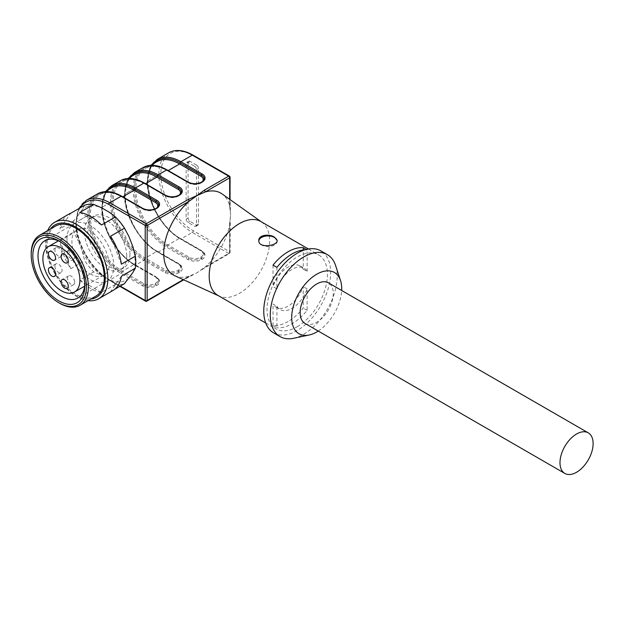 <?xml version="1.0" encoding="UTF-8"?>
<svg xmlns="http://www.w3.org/2000/svg" width="624" height="624" viewBox="0 0 624 624"><rect width="100%" height="100%" fill="white"/><g stroke="black" fill="none" stroke-linecap="round" stroke-linejoin="round"><path stroke-width="0.47" stroke-dasharray="3.12 2.34" d="M129.94 254.171A29.858 17.238 -120 0 0 116.906 224.125A29.858 17.238 -120 0 0 93.904 216.122A29.858 17.238 -120 0 0 93.896 250.598A29.858 17.238 -120 0 0 123.755 267.836A29.858 17.238 -120 0 0 129.94 254.171M318.24 331.055A35.373 20.42 120 0 0 341.671 290.48M304.996 323.411A23.423 13.525 120 0 0 328.419 309.878A23.423 13.525 120 0 0 328.419 282.828M218.041 295.48A42.721 24.664 120 0 0 219.235 296.096A42.721 24.664 120 0 0 239.405 293.366A42.721 24.664 120 0 0 266.986 256.776A42.721 24.664 120 0 0 261.893 222.214A42.721 24.664 120 0 0 260.762 221.489M288.124 321.493A42.721 24.664 -60 0 1 273.016 325.541L276.916 327.787L276.916 306.314L273.016 304.06A23.884 13.79 120 0 0 276.182 307.297A23.884 13.79 120 0 0 303.225 286.619L303.225 308.1A42.721 24.664 -60 0 1 288.124 321.493M276.916 306.314A23.884 13.79 120 0 0 280.075 309.551A23.884 13.79 120 0 0 307.125 288.873L307.125 310.346A42.721 24.664 -60 0 1 292.024 323.747A42.721 24.664 -60 0 1 276.916 327.787M297.219 326.742A42.721 24.664 120 0 0 325.127 289.099A42.721 24.664 120 0 0 318.575 254.865A42.721 24.664 120 0 0 275.855 279.529A42.721 24.664 120 0 0 275.855 328.856A42.721 24.664 120 0 0 297.219 326.742M307.125 310.346L303.225 308.1M304.73 249.881A42.721 24.664 -60 0 1 307.125 249.935L306.275 249.444M128.809 177.934L124.472 194.532A0.92 0.53 0 0 0 124.745 194.922A46.394 26.785 60 0 1 130.221 177.122A46.387 26.777 -120 0 0 124.745 194.906A0.92 0.53 180 0 1 124.472 194.532A0.92 0.53 0 0 1 124.745 194.173L133.193 189.283L124.745 194.173A47.307 27.308 60 0 0 158.192 252.104A0.92 0.53 -60 0 1 157.544 251.729A46.394 26.785 60 0 1 124.745 194.922L124.745 194.922A46.387 26.777 -120 0 0 157.544 251.729A46.394 26.785 60 0 1 157.544 251.729A0.92 0.53 120 0 0 157.357 251.316C129.293 237.081 114.309 182.894 134.16 174.845A45.474 26.255 -120 0 0 127.195 211.286A45.474 26.255 -120 0 0 156.897 251.355L178.082 263.585A8.174 4.719 180 0 1 178.082 270.262L177.949 270.332A8.174 4.719 180 0 1 166.382 270.332L145.205 258.11A0.92 0.53 120 0 0 144.557 259.233L144.55 259.233A46.387 26.777 60 0 1 111.751 202.418L111.751 202.402A46.394 26.785 -120 0 0 144.55 259.233A0.92 0.53 -60 0 1 143.902 260.356L165.087 272.587A10.015 5.78 0 0 0 179.244 272.587L179.377 272.509A10.015 5.78 0 0 0 179.377 264.334L158.192 252.104L166.639 247.229L187.824 259.459A10.015 5.78 0 0 0 201.981 259.459L202.114 259.381A10.015 5.78 0 0 0 202.114 251.207L180.929 238.976L192.301 232.417L228.68 253.422L204.22 267.548L197.176 272.735L205.195 266.986A47.315 27.316 120 0 0 229.655 224.609L230.63 214.789L229.655 206.099A47.315 27.316 120 0 0 222.082 193.931M174.845 275.761A47.315 27.316 120 0 0 189.158 276.237L197.176 272.735L188.183 276.799L146.18 301.049L109.801 280.043L121.165 273.484A0.92 0.53 120 0 0 121.813 272.36A46.394 26.785 -120 0 1 89.014 215.545A0.92 0.53 0 0 0 87.719 215.545A47.307 27.308 -120 0 0 121.165 273.484L142.35 285.714A10.015 5.78 0 0 0 156.507 285.714A0.92 0.53 60 0 1 155.86 284.591A9.095 5.249 180 0 1 142.997 284.591L121.813 272.36A46.387 26.777 60 0 1 89.014 215.545L89.014 215.53A46.387 26.777 60 0 1 121.813 196.599A46.394 26.785 -120 0 0 89.014 215.53A0.92 0.53 180 0 0 87.719 215.53L76.346 222.113L87.719 215.53A47.307 27.308 -120 0 1 97.516 193.877M201.981 259.459A0.92 0.53 60 0 1 201.334 258.336A9.095 5.249 180 0 1 188.471 258.336L167.287 246.106A46.387 26.777 60 0 1 134.488 189.29L134.488 189.283A46.387 26.777 60 0 1 167.287 170.344A46.394 26.785 -120 0 0 134.488 189.283A0.92 0.53 0 0 0 133.193 189.283A47.307 27.308 -120 0 1 142.99 167.622M273.562 332.834A47.315 27.316 120 0 0 297.219 330.494A47.315 27.316 120 0 0 328.123 288.803A47.315 27.316 120 0 0 320.876 250.887M293.576 338.278A47.315 27.316 120 0 0 303.716 334.246A47.315 27.316 120 0 0 335.595 265.504M196.529 165.095L190.031 161.343A2.753 1.591 -120 0 0 188.651 161.21A2.753 1.591 -120 0 0 188.081 162.466L188.081 217.979A2.753 1.591 -120 0 0 190.031 221.356L196.529 225.108A2.753 1.591 -120 0 0 197.902 225.241A2.753 1.591 -120 0 0 198.479 223.977L198.479 168.472A2.753 1.591 -120 0 0 196.529 165.095L194.579 166.218A2.753 1.591 60 0 1 196.529 169.595L196.529 225.108A2.753 1.591 60 0 1 195.959 226.364A2.753 1.591 60 0 1 194.579 226.231L188.081 222.479A2.753 1.591 60 0 1 186.131 219.102L186.131 163.597A2.753 1.591 60 0 1 186.701 162.334A2.753 1.591 60 0 1 188.081 162.466L194.579 166.218M229.655 204.968L230.63 214.789L229.655 223.486A1.381 0.796 180 0 1 230.061 224.047A1.381 0.796 180 0 1 229.655 224.609L229.655 252.86A1.381 0.796 60 0 1 229.375 253.492A1.381 0.796 60 0 1 228.68 253.422A1.381 0.796 -60 0 0 229.655 251.729L193.276 230.724A45.926 26.512 60 0 1 160.797 174.478L160.797 174.463A45.926 26.512 60 0 1 193.276 155.711L229.655 176.725L229.655 204.968A1.381 0.796 -0 0 1 230.061 205.538A1.381 0.796 -0 0 1 229.655 206.099L229.655 199.313M188.183 276.799A1.381 0.796 -120 0 0 188.877 276.869A1.381 0.796 -120 0 0 189.158 276.237L183.284 279.63M229.655 223.486L229.655 251.729A1.381 0.796 180 0 1 230.061 252.299A1.381 0.796 180 0 1 229.655 252.86L205.195 266.986A1.381 0.796 60 0 1 204.906 267.61A1.381 0.796 60 0 1 204.22 267.548M273.016 325.541L273.016 304.06M307.125 288.873L303.225 286.619M276.916 267.376L276.916 288.85L273.016 286.603A23.884 13.79 -60 0 1 300.066 265.925A23.884 13.79 -60 0 1 303.225 269.162L303.225 249.998M273.016 265.122L273.016 286.603M276.916 288.85A23.884 13.79 -60 0 1 303.966 268.18A23.884 13.79 -60 0 1 307.125 271.417L303.225 269.162M307.125 271.417L307.125 249.935M277.15 240.841A9.188 5.304 180 0 1 277.173 241.231A9.188 5.304 180 0 1 274.482 244.982A9.188 5.304 180 0 1 264.467 246.129A9.188 5.304 180 0 1 258.796 241.231A9.188 5.304 180 0 1 258.82 240.895M88.07 300.643A44.101 25.459 60 0 1 65.824 288.038A44.101 25.459 60 0 1 47.65 230.63M50.341 229.07A41.707 24.079 -120 0 0 54.842 273.148A41.707 24.079 -120 0 0 90.769 299.083M109.496 212.363A41.707 24.079 60 0 1 128.942 236.551M78.304 215.147L73.866 220.646A44.101 25.459 -120 0 0 73.866 232.697L78.304 241.075A41.707 24.079 60 0 1 78.304 215.147L82.22 209.578A41.707 24.079 60 0 1 101.665 207.839M128.942 278.132A41.707 24.079 60 0 1 109.496 279.872L115.456 284.443A44.101 25.459 -120 0 0 124.496 283.631M132.857 246.644A41.707 24.079 60 0 1 132.857 272.563M84.716 205.21L82.22 209.578M82.22 251.168L84.716 260.66A44.101 25.459 -120 0 0 93.756 271.908L101.665 275.348A41.707 24.079 60 0 1 82.22 251.168L78.304 241.075M59.779 303.303A40.42 23.338 60 0 1 31.2 253.796M95.909 296.119A40.42 23.338 60 0 1 75.699 294.115A40.42 23.338 60 0 1 49.288 258.492A40.42 23.338 60 0 1 55.489 226.099M70.746 268.726L59.896 240.763A44.101 25.459 -120 0 0 70.746 268.726L84.716 260.66M59.896 240.763L73.866 232.697M109.496 279.872L101.665 275.348M115.456 284.443L101.494 292.5L79.786 279.973L93.756 271.908M79.786 279.973A44.101 25.459 -120 0 0 101.494 292.5M121.384 276.26L110.534 291.697L114.652 289.318M110.534 291.697A44.101 25.459 -120 0 0 112.687 290.675M110.534 236.239L121.384 264.202M79.786 212.464L101.494 224.991M73.866 220.646L59.896 228.704L70.746 213.268M68.593 214.289A44.101 25.459 -120 0 0 59.896 228.704M66.994 239.132A33.072 19.094 60 0 1 73.85 223.993A33.072 19.094 60 0 1 106.922 243.087A33.072 19.094 60 0 1 106.922 281.276A33.072 19.094 60 0 1 90.379 279.638A33.072 19.094 60 0 1 66.994 239.132M84.763 284.302A33.072 19.094 -120 0 0 84.794 282.859A33.072 19.094 -120 0 0 61.409 242.354A33.072 19.094 -120 0 0 60.146 241.667M61.409 242.354L58.812 240.856L61.409 242.354M126.695 256.043A29.858 17.238 60 0 1 120.51 269.716A29.858 17.238 60 0 1 90.652 252.478A29.858 17.238 60 0 1 90.652 218.002A29.858 17.238 60 0 1 113.662 225.997A29.858 17.238 60 0 1 126.695 256.043M90.379 274.006C95.464 276.853 99.824 277.282 103.467 275.301C121.165 266.963 93.389 218.821 77.298 229.952C65.497 235.365 74.482 265.793 90.379 274.006M62.057 254.171A5.054 2.917 60 0 1 61.012 256.48A5.054 2.917 60 0 1 55.957 253.562A5.054 2.917 60 0 1 55.957 247.728A5.054 2.917 60 0 1 59.849 249.085A5.054 2.917 60 0 1 62.057 254.171M54.912 266.167A5.054 2.917 -120 0 0 57.112 271.253A5.054 2.917 -120 0 0 61.012 272.61A5.054 2.917 -120 0 0 61.784 268.562A5.054 2.917 -120 0 0 58.484 264.108A5.054 2.917 -120 0 0 55.957 263.858A5.054 2.917 -120 0 0 54.912 266.167M74.724 282.298A5.054 2.917 60 0 1 73.679 284.614A5.054 2.917 60 0 1 68.624 281.697A5.054 2.917 60 0 1 68.624 275.863A5.054 2.917 60 0 1 72.517 277.212A5.054 2.917 60 0 1 74.724 282.298M74.724 256.792A5.054 2.917 60 0 1 73.679 259.108A5.054 2.917 60 0 1 68.624 256.191A5.054 2.917 60 0 1 68.624 250.357A5.054 2.917 60 0 1 72.517 251.706A5.054 2.917 60 0 1 74.724 256.792M80.122 207.862A45.926 26.512 -120 0 0 76.346 223.22A45.926 26.512 -120 0 0 108.826 279.482L120.253 286.081M108.826 279.482A1.381 0.796 120 0 0 109.106 280.114A1.381 0.796 120 0 0 109.801 280.043A47.307 27.308 60 0 1 76.346 222.113A1.381 0.796 0 0 0 75.941 222.659A1.381 0.796 0 0 0 76.346 223.22L76.346 223.236A1.381 0.796 180 0 1 75.941 222.674A1.381 0.796 180 0 1 76.346 222.113L76.346 222.097A47.307 27.308 60 0 1 86.143 200.444M178.082 263.585A0.92 0.53 -60 0 1 178.534 263.539L157.357 251.316A0.92 0.53 120 0 0 156.897 251.355L145.205 258.11A45.474 26.255 60 0 1 115.502 218.033A45.474 26.255 60 0 1 122.468 181.592A45.474 26.255 60 0 1 145.205 183.846A0.92 0.53 -60 0 1 144.557 183.472A46.394 26.785 -120 0 0 144.55 183.472A46.394 26.785 -120 0 0 111.751 202.402A46.387 26.777 60 0 1 144.55 183.472A0.92 0.53 120 0 0 144.362 183.05M121.82 272.36A0.92 0.53 -60 0 1 122.468 271.237A45.474 26.255 60 0 1 92.765 231.161A45.474 26.255 60 0 1 99.731 194.719C105.651 191.357 113.077 192.122 122.015 197.02A0.92 0.53 120 0 1 121.82 196.599A46.394 26.785 -120 0 0 121.813 196.599A0.92 0.53 -60 0 0 121.625 196.178M105.089 191.63L99.731 194.719A45.474 26.255 60 0 1 122.468 196.973L122.741 196.817M142.81 208.408A0.92 0.53 -60 0 1 142.997 208.829A0.92 0.53 120 0 0 143.192 209.243L122.015 197.02A0.92 0.53 120 0 0 122.468 196.973L143.645 209.204A8.174 4.719 0 0 0 155.212 209.204L155.345 209.126A8.174 4.719 0 0 0 156.913 207.854M102.008 208.034L102.008 208.049A46.387 26.777 -120 0 0 134.807 264.857A46.394 26.785 60 0 1 134.807 264.857A46.394 26.785 60 0 1 102.008 208.049A0.92 0.53 180 0 1 101.735 207.675A0.92 0.53 0 0 0 102.008 208.034A46.394 26.785 60 0 1 107.484 190.25A46.387 26.777 -120 0 0 102.008 208.034M155.345 276.713A8.174 4.719 180 0 1 155.345 283.39L155.212 283.46A8.174 4.719 180 0 1 143.645 283.46L122.468 271.237L134.168 264.482L155.345 276.713A0.92 0.53 -60 0 1 155.797 276.666L134.62 264.436C106.556 250.208 91.572 196.022 111.423 187.972A45.474 26.255 -120 0 0 104.458 224.414A45.474 26.255 -120 0 0 134.168 264.482A0.92 0.53 -60 0 1 134.815 264.857A0.92 0.53 120 0 0 135.455 265.231L143.902 260.356A47.307 27.308 -120 0 1 110.456 202.418L102.008 207.293L110.456 202.418A0.92 0.53 180 0 1 111.751 202.418A0.92 0.53 0 0 0 110.456 202.402A47.307 27.308 -120 0 1 120.253 180.749M167.294 246.106A0.92 0.53 -60 0 1 167.942 244.982A45.474 26.255 60 0 1 138.239 204.906A45.474 26.255 60 0 1 145.205 168.472C151.117 165.103 158.551 165.867 167.482 170.765A0.92 0.53 120 0 1 167.294 170.344A46.394 26.785 -120 0 0 167.287 170.344A0.92 0.53 -60 0 0 167.099 169.923M134.488 189.29A46.394 26.785 -120 0 0 167.287 246.106A0.92 0.53 -60 0 1 166.639 247.229A47.307 27.308 -120 0 1 133.193 189.29A0.92 0.53 0 0 1 134.488 189.29M150.563 165.376L145.205 168.472A45.474 26.255 60 0 1 167.942 170.719L168.215 170.563M188.284 182.153A0.92 0.53 -60 0 1 188.471 182.575A0.92 0.53 120 0 0 188.659 182.996L167.482 170.765A0.92 0.53 120 0 0 167.942 170.719L189.119 182.949A8.174 4.719 0 0 0 200.686 182.949L200.811 182.871A8.174 4.719 0 0 0 202.387 181.6M151.546 164.814L147.209 181.42C146.749 201.708 162.669 229.273 180.469 239.023A0.92 0.53 -60 0 0 180.929 238.976A47.307 27.308 60 0 1 147.482 181.046A0.92 0.53 0 0 0 147.482 181.795L147.482 181.795A46.394 26.785 60 0 1 152.958 163.995A46.387 26.777 -120 0 0 147.482 181.779A46.387 26.777 -120 0 0 180.281 238.602A46.394 26.785 60 0 1 180.281 238.602A46.394 26.785 60 0 1 147.482 181.795A0.92 0.53 0 0 1 147.482 181.03L158.847 174.463L147.482 181.046A47.307 27.308 60 0 1 157.279 159.37M200.811 250.458A8.174 4.719 180 0 1 200.811 257.135L200.686 257.205A8.174 4.719 180 0 1 189.119 257.205L167.942 244.982L179.634 238.228L200.811 250.458A0.92 0.53 -60 0 1 201.271 250.411L180.094 238.189C152.03 223.954 137.046 169.767 156.897 161.717A45.474 26.255 -120 0 0 149.932 198.159A45.474 26.255 -120 0 0 179.634 238.228A0.92 0.53 -60 0 1 180.289 238.61L201.466 250.832A0.92 0.53 120 0 0 202.114 251.207M157.552 251.729L178.729 263.96A0.92 0.53 120 0 0 178.916 264.381L157.732 252.151C139.932 242.401 124.012 214.835 124.472 194.548L124.472 194.532A0.92 0.53 180 0 1 124.745 194.158A47.307 27.308 60 0 1 134.542 172.497M156.507 285.714L156.64 285.636A10.015 5.78 0 0 0 156.64 277.462L135.455 265.231A47.307 27.308 60 0 1 102.008 207.293A47.307 27.308 60 0 1 111.805 185.624M160.797 174.478A1.381 0.796 180 0 0 158.847 174.478A47.307 27.308 -120 0 0 192.301 232.417A1.381 0.796 120 0 0 193.276 230.724M168.644 152.81A47.307 27.308 -120 0 0 158.847 174.463A1.381 0.796 180 0 1 160.797 174.463M165.547 195.281A0.92 0.53 -60 0 1 165.734 195.702A0.92 0.53 120 0 0 166.382 196.076L145.478 183.69M166.382 196.076A8.174 4.719 0 0 0 177.949 196.076L178.082 195.998A8.174 4.719 0 0 0 179.65 194.727M146.874 301.119A1.381 0.796 60 0 1 146.18 301.049A1.381 0.796 -60 0 1 145.493 301.119M230.061 177.286A1.381 0.796 0 0 0 229.655 176.725A1.381 0.796 -60 0 0 229.375 176.093M192.988 155.087A1.381 0.796 -60 0 1 193.276 155.711M167.294 170.344L188.471 182.575A9.095 5.249 0 0 0 201.334 182.575A0.92 0.53 60 0 1 201.521 182.153M189.119 182.949A0.92 0.53 120 0 1 188.659 182.996C192.824 184.977 196.981 184.977 201.146 182.996A0.92 0.53 60 0 0 201.334 182.575L201.466 182.497A0.92 0.53 60 0 1 201.591 182.122M201.466 182.497A9.095 5.249 0 0 0 204.126 178.784C204.454 179.852 203.502 181.225 201.271 182.918A0.92 0.53 -120 0 0 201.466 182.497M189.119 257.205A0.92 0.53 120 0 0 188.471 258.336A0.92 0.53 -60 0 1 187.824 259.459M202.114 259.381A0.92 0.53 60 0 1 201.466 258.258A9.095 5.249 180 0 0 204.126 254.545C204.454 253.477 203.502 252.104 201.271 250.411A0.92 0.53 -60 0 1 201.466 250.832A9.095 5.249 180 0 1 204.126 254.545L201.653 251.254L180.469 239.023A0.92 0.53 -60 0 1 180.281 238.602M200.811 257.135A0.92 0.53 60 0 1 201.466 258.258L201.334 258.336A0.92 0.53 -120 0 0 200.686 257.205M144.557 183.472L165.734 195.702A9.095 5.249 0 0 0 178.597 195.702A0.92 0.53 60 0 1 178.792 195.281M177.949 196.076A0.92 0.53 -120 0 0 178.597 195.702L178.729 195.624A0.92 0.53 60 0 1 178.854 195.25M178.729 195.624A9.095 5.249 0 0 0 181.389 191.911C181.717 192.98 180.765 194.353 178.534 196.045A0.92 0.53 -120 0 0 178.729 195.624M179.244 272.587A0.92 0.53 60 0 1 178.597 271.463A9.095 5.249 180 0 1 165.734 271.463L144.557 259.233M166.382 270.332A0.92 0.53 120 0 0 165.734 271.463A0.92 0.53 -60 0 1 165.087 272.587M179.377 272.509A0.92 0.53 60 0 1 178.729 271.385L178.597 271.463A0.92 0.53 -120 0 0 177.949 270.332M178.082 270.262A0.92 0.53 -120 0 1 178.729 271.385A9.095 5.249 180 0 0 181.389 267.673C181.717 266.604 180.765 265.231 178.534 263.539A0.92 0.53 -60 0 1 178.729 263.96A9.095 5.249 180 0 1 181.389 267.673L178.916 264.381A0.92 0.53 120 0 0 179.377 264.334M121.82 196.599L142.997 208.829A9.095 5.249 0 0 0 155.86 208.829A0.92 0.53 60 0 1 156.055 208.408M143.645 209.204A0.92 0.53 120 0 1 143.192 209.243C147.35 211.232 151.507 211.232 155.672 209.243A0.92 0.53 60 0 0 155.86 208.829L155.992 208.751A0.92 0.53 60 0 1 156.125 208.377M155.992 208.751A9.095 5.249 0 0 0 158.652 205.039C158.98 206.107 158.028 207.48 155.797 209.173A0.92 0.53 -120 0 0 155.992 208.751M102.008 207.285A0.92 0.53 0 0 0 101.735 207.659A0.92 0.53 180 0 1 102.008 207.293M143.645 283.46A0.92 0.53 120 0 0 142.997 284.591A0.92 0.53 -60 0 1 142.35 285.714M156.64 285.636A0.92 0.53 60 0 1 155.992 284.513L155.86 284.591A0.92 0.53 -120 0 0 155.212 283.46M134.815 264.857L155.992 277.087A0.92 0.53 120 0 0 156.64 277.462M106.072 191.061L101.735 207.659C101.275 227.963 117.195 255.528 134.995 265.278L156.179 277.508L158.652 280.8C158.98 279.731 158.028 278.359 155.797 276.666A0.92 0.53 -60 0 1 155.992 277.087A9.095 5.249 180 0 1 158.652 280.8A9.095 5.249 180 0 1 155.992 284.513A0.92 0.53 60 0 0 155.345 283.39M200.811 182.871A0.92 0.53 -120 0 0 201.271 182.918L201.146 182.996A0.92 0.53 60 0 1 200.686 182.949M178.082 195.998A0.92 0.53 -120 0 0 178.534 196.045L178.409 196.123C174.244 198.104 170.087 198.104 165.929 196.123L144.745 183.893C135.814 178.994 128.388 178.23 122.468 181.592L127.826 178.503M155.345 209.126A0.92 0.53 -120 0 0 155.797 209.173L155.672 209.243A0.92 0.53 60 0 1 155.212 209.204M190.031 161.343L186.131 163.597M188.081 217.979L186.131 219.102M190.031 221.356L188.081 222.479M198.479 223.977L194.579 226.231M198.479 168.472L196.529 169.595M265.691 322.99L275.855 328.856M308.412 248.999L318.575 254.865M261.893 222.214L261.339 221.824M219.235 296.096L218.626 295.815M78.796 208.627L75.941 222.674C75.496 242.947 91.33 270.364 109.106 280.114L119.847 286.315M193.261 274.732L183.737 279.833M230.404 210.405L230.061 199.602M201.763 269.724L229.375 253.492A1.381 1.381 0 0 0 230.061 252.299L230.318 220.264M276.182 307.297L280.075 309.551M300.066 265.925L303.966 268.18M258.796 240.513L258.796 241.231M277.173 240.513L277.173 241.231M186.701 162.334L188.651 161.21M195.959 226.364L197.902 225.241M73.85 223.993L44.873 240.716M106.922 281.276L77.945 297.999M84.794 282.859L84.794 285.862M93.904 216.122L90.652 218.002M123.755 267.836L120.51 269.716M77.29 229.952L58.414 240.848M103.475 275.301L84.599 286.198M55.957 247.728L49.46 251.48M61.012 256.48L54.514 260.231M55.957 263.858L49.46 267.61M61.012 272.61L54.514 276.362M68.624 275.863L62.127 279.607M73.679 284.614L67.181 288.358M68.624 250.357L62.127 254.108M73.679 259.108L67.181 262.86"/><path stroke-width="0.94" d="M341.671 290.48A35.373 20.42 120 0 0 340.54 280.605A35.373 20.42 120 0 0 299.021 292.906A35.373 20.42 120 0 0 309.13 335.01A35.373 20.42 120 0 0 316.703 331.991A35.373 20.42 120 0 0 318.24 331.055M588.268 432.853L328.419 282.828A23.423 13.525 120 0 0 316.703 283.99A23.423 13.525 120 0 0 301.4 304.637A23.423 13.525 120 0 0 304.996 323.411L564.837 473.429A23.423 13.525 -60 0 1 561.249 454.654A23.423 13.525 -60 0 1 576.553 434.015A23.423 13.525 -60 0 1 588.268 432.853A23.423 13.525 -60 0 1 590.897 435.295A23.423 13.525 -60 0 1 586.638 462.493A23.423 13.525 -60 0 1 564.837 473.429M308.412 248.999L260.762 221.489A42.721 24.664 120 0 0 218.041 246.152A42.721 24.664 120 0 0 218.041 295.48L265.691 322.99M306.275 249.444L303.225 247.689A42.721 24.664 -60 0 0 273.016 265.122L276.916 267.376A42.721 24.664 -60 0 1 304.73 249.881M274.482 237.175C269.217 233.61 258.383 234.944 258.796 240.513C258.235 248.734 277.735 245.973 277.173 240.513L274.482 237.175M178.854 195.25A0.92 0.53 60 0 1 178.916 195.203C180.983 193.573 181.802 192.473 181.389 191.911A9.095 5.249 0 0 0 178.729 188.198L157.552 175.968A46.387 26.777 -120 0 0 130.213 177.13A46.394 26.785 60 0 1 157.544 175.968L157.544 175.968A0.92 0.53 -60 0 1 156.897 177.099A45.474 26.255 -120 0 0 134.16 174.845L127.826 178.503M261.339 221.824L222.082 193.931A47.315 27.316 120 0 0 205.195 191.974L197.176 195.476L204.22 190.281L228.68 176.155L192.301 155.15L180.929 161.717L202.114 173.948A10.015 5.78 180 0 1 202.114 182.122L201.981 182.2A10.015 5.78 180 0 1 187.824 182.2L166.639 169.97L158.192 174.845L179.377 187.075A10.015 5.78 180 0 1 179.377 195.25L179.244 195.328A10.015 5.78 180 0 1 165.087 195.328L143.902 183.097A47.307 27.308 -120 0 0 120.253 180.749L111.805 185.624A47.307 27.308 60 0 1 135.455 187.972A0.92 0.53 120 0 0 134.807 189.095L134.807 189.095A46.387 26.777 -120 0 0 107.476 190.25A46.394 26.785 60 0 1 134.807 189.095A0.92 0.53 120 0 1 134.168 190.226A45.474 26.255 -120 0 0 111.423 187.972L105.089 191.63M168.215 170.563L179.634 163.972A0.92 0.53 120 0 0 180.289 162.848L180.281 162.841A46.387 26.777 -120 0 0 152.95 164.003A46.394 26.785 60 0 1 180.281 162.841A0.92 0.53 120 0 1 180.929 161.717A47.307 27.308 60 0 0 157.279 159.37L151.546 164.814M340.54 280.605L335.595 265.504A47.315 27.316 120 0 0 327.366 254.639L320.876 250.887A47.315 27.316 120 0 0 273.562 278.203A47.315 27.316 120 0 0 273.562 332.834L280.059 336.586A47.315 27.316 120 0 0 293.576 338.278L309.13 335.01M327.366 254.639A47.315 27.316 120 0 0 280.059 281.954A47.315 27.316 120 0 0 280.059 336.586M165.087 195.328A0.92 0.53 -60 0 1 165.547 195.281L144.362 183.05A0.92 0.53 120 0 0 143.902 183.097L135.455 187.972L156.64 200.203A10.015 5.78 180 0 1 156.64 208.377L156.507 208.447A10.015 5.78 180 0 1 142.35 208.447L121.165 196.217L109.801 202.784L146.18 223.79A1.381 0.796 60 0 1 147.155 225.475L189.158 201.224A1.381 0.796 -120 0 0 188.183 199.54L197.176 195.476L189.158 201.224A47.315 27.316 120 0 0 164.72 243.493A47.315 27.316 120 0 0 174.845 275.761L218.626 295.815M204.22 190.281A1.381 0.796 60 0 1 205.195 191.974L229.655 177.848A1.381 0.796 0 0 0 230.061 177.286L230.061 199.602M303.225 249.998L303.225 247.689M258.82 240.895A9.188 5.304 180 0 1 264.74 236.27A9.188 5.304 180 0 1 274.482 237.479A9.188 5.304 180 0 1 277.15 240.841M47.65 230.63A44.101 25.459 60 0 1 54.623 222.355A44.101 25.459 60 0 1 76.674 224.539A44.101 25.459 60 0 1 105.479 263.398A44.101 25.459 60 0 1 98.725 298.732A44.101 25.459 60 0 1 88.07 300.643M90.769 299.083A41.707 24.079 -120 0 0 104.138 268.507A41.707 24.079 -120 0 0 75.699 227.05A41.707 24.079 -120 0 0 50.341 229.07M114.652 289.318L124.496 283.631L132.857 272.563L135.346 268.195A44.101 25.459 -120 0 0 135.346 256.144L132.857 246.644L128.942 236.551L124.496 228.173A44.101 25.459 -120 0 0 115.456 216.926L109.496 212.363L101.665 207.839L93.756 204.399A44.101 25.459 -120 0 0 84.716 205.21L70.746 213.268A44.101 25.459 -120 0 0 68.593 214.289L54.623 222.355M59.779 303.303L58.812 302.741A39.047 22.542 -120 0 0 86.416 286.798A39.047 22.542 -120 0 0 58.812 238.976A39.047 22.542 -120 0 0 31.2 254.92A39.047 22.542 -120 0 0 58.812 302.741L59.779 303.303A40.42 23.338 60 0 0 79.997 305.308A40.42 23.338 60 0 0 79.997 258.632A40.42 23.338 60 0 0 39.569 235.287A40.42 23.338 60 0 0 31.2 253.796L31.2 254.92M39.569 235.287L55.489 226.099A40.42 23.338 60 0 1 75.699 228.103A40.42 23.338 60 0 1 102.11 263.726A40.42 23.338 60 0 1 95.909 296.119L79.997 305.308M135.346 268.195L121.384 276.26A44.101 25.459 -120 0 1 112.687 290.675L98.725 298.732M124.496 228.173L110.534 236.239A44.101 25.459 -120 0 1 121.384 264.202L135.346 256.144M93.756 204.399L79.786 212.464A44.101 25.459 -120 0 1 101.494 224.991L115.456 216.926M60.146 241.667A33.072 19.094 -120 0 0 44.873 240.716A33.072 19.094 -120 0 0 38.017 255.856A33.072 19.094 -120 0 0 52.455 289.138A33.072 19.094 -120 0 0 77.945 297.999A33.072 19.094 -120 0 0 84.763 284.302M58.812 240.856L58.812 240.856A36.746 21.216 -120 0 0 32.822 255.856A36.746 21.216 -120 0 0 58.812 300.862A36.746 21.216 -120 0 0 84.794 285.862A36.746 21.216 -120 0 0 58.812 240.856L58.812 240.856M42.892 258.671A26.185 15.116 60 0 1 48.313 246.683A26.185 15.116 60 0 1 74.498 261.799A26.185 15.116 60 0 1 74.498 292.032A26.185 15.116 60 0 1 61.409 290.737A26.185 15.116 60 0 1 42.892 258.671M51.987 251.729A5.054 2.917 -120 0 0 49.46 251.48A5.054 2.917 -120 0 0 49.46 257.314A5.054 2.917 -120 0 0 54.514 260.231A5.054 2.917 -120 0 0 55.559 257.923A5.054 2.917 -120 0 0 51.987 251.729M51.987 267.86A5.054 2.917 -120 0 0 49.46 267.61A5.054 2.917 -120 0 0 49.46 273.445A5.054 2.917 -120 0 0 54.514 276.362A5.054 2.917 -120 0 0 55.286 272.314A5.054 2.917 -120 0 0 51.987 267.86M64.654 279.864A5.054 2.917 -120 0 0 62.127 279.607A5.054 2.917 -120 0 0 62.127 285.441A5.054 2.917 -120 0 0 67.181 288.358A5.054 2.917 -120 0 0 68.227 286.049A5.054 2.917 -120 0 0 64.654 279.864M64.654 254.358A5.054 2.917 -120 0 0 62.127 254.108A5.054 2.917 -120 0 0 62.127 259.943A5.054 2.917 -120 0 0 67.181 262.86A5.054 2.917 -120 0 0 68.227 260.543A5.054 2.917 -120 0 0 64.654 254.358M120.253 286.081L145.205 300.487L145.205 225.475L108.826 204.469A45.926 26.512 -120 0 0 80.122 207.862M202.387 181.6A8.174 4.719 0 0 0 200.811 176.194L179.634 163.972A45.474 26.255 -120 0 0 156.897 161.717L150.563 165.376M187.824 182.2A0.92 0.53 -60 0 1 188.284 182.153L167.099 169.923A0.92 0.53 -60 0 0 166.639 169.97A47.307 27.308 -120 0 0 142.99 167.622L134.542 172.497A47.307 27.308 60 0 1 158.192 174.845A0.92 0.53 -60 0 0 157.544 175.968M142.35 208.447A0.92 0.53 -60 0 1 142.81 208.408L121.625 196.178A0.92 0.53 -60 0 0 121.165 196.217A47.307 27.308 -120 0 0 97.516 193.877L86.143 200.444A47.307 27.308 60 0 1 109.801 202.784A1.381 0.796 120 0 0 108.826 204.469M229.655 199.313L229.655 177.848A1.381 0.796 60 0 0 228.68 176.155A1.381 0.796 -60 0 1 229.375 176.093A1.381 1.381 0 0 1 230.061 177.286M119.847 286.315L145.493 301.119A1.381 0.796 -60 0 1 145.205 300.487A1.381 0.796 0 0 0 147.155 300.487L147.155 225.475A1.381 0.796 180 0 1 145.205 225.475A1.381 0.796 120 0 1 146.18 223.79L188.183 199.54M183.737 279.833L146.874 301.119A1.381 0.796 60 0 0 147.155 300.487L183.284 279.63M229.375 176.093L192.988 155.087A1.381 0.796 -60 0 0 192.301 155.15A47.307 27.308 -120 0 0 168.644 152.81L157.279 159.37M122.741 196.817L134.168 190.226L155.345 202.449A0.92 0.53 120 0 0 155.992 201.326A0.92 0.53 -60 0 1 156.64 200.203M156.913 207.854A8.174 4.719 0 0 0 155.345 202.449M145.478 183.69L156.897 177.099L178.082 189.322A0.92 0.53 120 0 0 178.729 188.198A0.92 0.53 -60 0 1 179.377 187.075M179.65 194.727A8.174 4.719 0 0 0 178.082 189.322M201.591 182.122A0.92 0.53 60 0 1 201.653 182.075L201.521 182.153A0.92 0.53 60 0 1 201.981 182.2M200.811 176.194A0.92 0.53 120 0 0 201.466 175.071A9.095 5.249 0 0 1 204.126 178.784C204.539 179.345 203.713 180.445 201.653 182.075A0.92 0.53 60 0 1 202.114 182.122M180.289 162.848L201.466 175.071A0.92 0.53 -60 0 1 202.114 173.948M179.377 195.25A0.92 0.53 60 0 0 178.916 195.203L178.792 195.281A0.92 0.53 60 0 1 179.244 195.328M156.125 208.377A0.92 0.53 60 0 1 156.179 208.33L156.055 208.408A0.92 0.53 60 0 1 156.507 208.447M134.815 189.095L155.992 201.326A9.095 5.249 0 0 1 158.652 205.039C159.065 205.6 158.246 206.7 156.179 208.33A0.92 0.53 60 0 1 156.64 208.377M86.143 200.444L78.796 208.627M145.493 301.119A1.381 1.381 0 0 0 146.874 301.119M192.988 155.087C183.604 149.838 175.484 149.074 168.644 152.81M201.521 182.153C197.114 184.213 192.699 184.213 188.284 182.153M167.099 169.923C157.732 164.705 149.698 163.94 142.99 167.622M178.792 195.281C174.377 197.34 169.962 197.34 165.547 195.281M144.362 183.05C134.995 177.832 126.961 177.06 120.253 180.749M134.542 172.497L128.809 177.934M156.055 208.408C151.64 210.467 147.225 210.467 142.81 208.408M121.625 196.178C112.258 190.96 104.224 190.187 97.516 193.877M111.805 185.624L106.072 191.061M58.414 240.848L48.313 246.683M84.599 286.198L74.498 292.032"/></g></svg>
